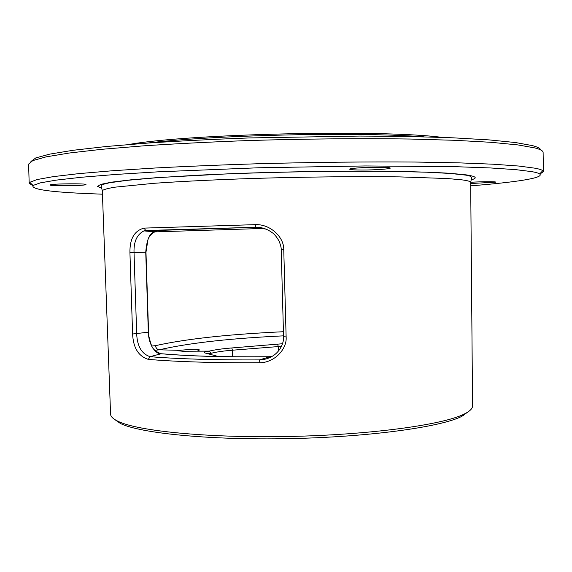 <?xml version="1.0" encoding="UTF-8"?>
<svg xmlns="http://www.w3.org/2000/svg" width="572" height="572" viewBox="0 0 572 572"><rect width="100%" height="100%" fill="white"/><g stroke="black" fill="none" stroke-linecap="round" stroke-linejoin="round"><path stroke-width="0.86" d="M32.84 185.643L29.179 183.319L29.737 182.332L36.98 179.579L53.124 176.655L78.514 173.659L112.941 170.713L155.52 167.982C187.473 166.302 221.643 164.893 258.029 163.742C313.191 162.248 368.132 161.669 415.672 162.048L458.458 162.841L493.136 164.207L518.804 166.044L535.235 168.225C539.239 169.019 541.755 169.834 542.799 170.685L543.4 171.65L539.854 174.131M29.179 183.319L28.6 164.1L32.819 160.582L46.21 156.842L69.298 153.017L102.059 149.285L143.765 145.831C175.554 143.729 209.988 141.985 247.061 140.598C303.525 138.824 360.517 138.295 410.131 139.032L454.847 140.304L491.112 142.314L517.889 144.916L534.92 147.934C540.404 149.385 543.135 150.879 543.107 152.424L543.4 171.65M30.938 161.483L35.836 157.901L49.771 154.118L73.195 150.272L106.042 146.525L147.54 143.086C179.043 141.005 213.063 139.289 249.599 137.931L359.416 136.072C394.201 136.215 425.611 136.808 453.653 137.852L489.26 139.911L515.622 142.557L532.446 145.617C537.616 147.004 540.354 148.441 540.654 149.914M470.706 185.836C514.843 182.354 544.916 177.985 539.639 173.959C538.567 173.166 536.035 172.401 532.039 171.664L515.715 169.634L490.311 167.946L456.056 166.702L365.272 165.951L258.544 167.775L157.536 171.857L115.53 174.467L81.517 177.256L56.371 180.101L40.319 182.868L33.047 185.457C30.909 189.146 48.098 191.82 84.62 193.472L102.445 194.187M470.684 183.519L495.688 182.175C497.068 181.524 480.787 181.589 470.677 182.282M50.093 184.87L50.014 185.049C50.708 186.157 83.605 185.814 85.721 184.685L85.871 184.606C88.46 183.383 51.78 183.641 50.093 184.87M377.935 167.224C364.514 167.196 347.969 168.425 349.778 169.283C350.786 169.77 354.955 170.02 362.29 170.034C374.274 170.041 389.546 169.047 390.24 168.175C390.497 167.575 386.393 167.26 377.935 167.224M102.316 190.748L110.568 414.121C110.646 416.58 113.163 418.99 118.111 421.349C137.759 431.066 208.251 438.145 289.31 436.472C370.356 434.849 442.592 424.832 463.849 414.228L465.365 413.47C470.198 410.889 472.601 408.365 472.565 405.906L470.677 182.389C470.684 181.467 467.696 180.609 461.704 179.822L447.483 178.543L399.628 176.891C358.994 176.319 305.505 176.862 253.939 178.428C215.715 179.694 181.238 181.388 154.304 183.283L115.072 187.158C107.422 188.424 103.175 189.625 102.316 190.748L101.144 186.143C100.844 185.764 101.516 185.164 103.146 184.348L109.216 182.818L127.306 180.323L156.749 177.728L196.725 175.268C256.985 172.258 332.403 170.728 389.475 171.335L426.641 172.201L450.343 173.459L465.172 175.046C469.233 175.575 471.385 176.469 471.643 177.742L470.677 182.389M151.852 346.039L155.57 345.631C189.99 338.073 233.884 334.062 283.433 331.724M128.807 144.509C188.031 133.734 382.468 129.322 442.113 137.402M423.888 136.844C357.9 131.689 212.677 134.985 146.99 143.129M484.62 181.746L475.032 182.039M58.737 184.048L77.177 183.827M356.606 168.025L383.34 167.289M154.19 231.31L153.432 231.746M264.042 228.428L154.976 231.882C149.878 232.447 146.804 239.225 145.738 252.216L148.327 332.303C148.849 346.882 157.021 354.44 160.803 353.71C193.572 356.292 217.26 357.042 268.983 356.735L271.886 356.513M268.983 356.728C223.881 357.121 187.952 356.12 161.197 353.739L150.078 356.671C141.684 353.882 137.223 346.282 136.687 333.862L134.027 252.581C133.669 241.67 136.965 234.441 143.922 230.895L255.713 227.277L266.066 229.157M270.084 356.692L259.438 359.895C216.323 360.145 175.876 358.88 150.078 356.671L148.298 359.366C138.495 356.32 133.262 347.862 132.604 333.998L129.93 252.695C129.672 238.846 134.391 230.645 144.094 228.106L145.731 230.509M157.071 231.56L145.753 230.516L255.677 227.256L262.941 228.106M144.094 228.106L255.205 224.653C270.406 223.881 284.162 237.308 283.755 249.678L286.129 336.908L283.569 336.744C284.041 338.595 282.89 349.449 273.001 355.841L273.001 355.841C268.847 358.451 264.328 359.802 259.438 359.895L259.073 362.777C215.358 363.013 174.381 361.676 148.298 359.366M286.129 336.908C287.208 349.07 274.345 363.041 259.073 362.777M255.205 224.653L255.677 227.256C261.626 227.177 267.045 228.922 271.936 232.482C274.324 233.962 276.755 236.944 279.229 241.413C280.716 245.431 281.374 248.198 281.195 249.707L283.569 336.736M469.226 411.053L461.597 416.48C440.483 427.077 369.24 437.037 289.396 438.631C209.559 440.276 140.011 433.211 120.47 423.502L114.143 419.112M218.49 356.535L205.198 353.031C202.81 352.388 204.168 351.751 209.273 351.122L182.625 351.244L177.434 350.722L179.107 350.329L159.252 349.792C192.549 342.192 235.278 338.166 283.548 335.843M154.762 350.321L159.166 349.807C157.057 349.506 155.863 348.112 155.57 345.631C155.906 348.105 157.136 349.492 159.252 349.792M179.107 350.329L194.101 349.163C197.755 349.306 199.514 349.599 199.378 350.05L197.819 350.822M208.101 353.746L211.161 353.281L209.273 351.122C214.643 349.785 222.143 348.734 231.774 347.962L282.532 343.743M278.442 351.044L278.342 346.568L281.524 346.26M211.161 353.281C216.202 351.987 223.287 350.958 232.425 350.207L232.582 356.749M471.056 179.894C477.899 178.078 476.283 176.405 466.216 174.875L450.228 173.309C435.621 172.422 417.195 171.772 394.959 171.35C347.79 170.735 286.214 171.593 230.43 173.709L157.493 177.599L130.652 179.858L111.626 182.161L100.693 184.384L97.626 186.443L101.823 188.274M258.015 227.298L256.285 227.341M148.413 332.189L132.604 333.998M145.824 252.195L129.93 252.695M283.755 249.678L281.195 249.714M159.088 349.821C156.985 349.521 155.813 348.119 155.57 345.631M231.774 347.962L232.425 350.207L278.342 346.568L277.62 344.358M205.198 353.031L206.256 353.296M33.047 185.457L29.737 182.332M539.639 173.959L542.799 170.685M389.868 167.818L390.24 168.175M350.128 168.912L349.778 169.283M145.753 230.516L143.922 230.895L154.976 231.882L153.711 232.411C150.879 234.427 148.977 236.787 147.991 239.482L145.974 252.202L148.57 332.232C148.227 334.019 149.128 338.209 151.273 344.816C152.152 348.491 155.334 351.458 160.818 353.703M120.47 423.502L118.111 421.349M463.098 415.73L465.365 413.47"/></g></svg>
